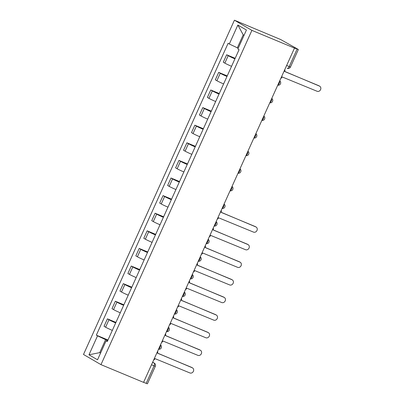 <?xml version="1.0" encoding="UTF-8"?>
<svg xmlns="http://www.w3.org/2000/svg" width="404" height="404" viewBox="0 0 404 404"><rect width="100%" height="100%" fill="white"/><g stroke="black" fill="none" stroke-linecap="round" stroke-linejoin="round"><path stroke-width="0.61" d="M294.491 48.096L298.112 49.349L280.644 39.521L234.421 20.2L83.492 354.47L100.975 364.645L251.904 30.376L294.491 48.096L143.561 382.366L100.975 364.645M151.495 364.802L155.323 366.307L147.425 383.8L146.182 383.371L154.081 365.883A2.48 1.172 -67.4 0 0 154.081 363.029L152.667 362.206M143.597 382.295L146.182 383.371M234.421 20.2L251.904 30.376M234.921 58.863A5.707 0.318 -155.7 0 1 228.199 55.676L226.644 54.772L223.281 62.221L224.836 63.125A5.707 0.318 24.3 0 0 231.558 66.312M235.168 58.322L226.644 54.772M226.972 76.467A5.707 0.318 -155.7 0 1 220.251 73.286L218.695 72.377L215.332 79.825L216.887 80.734A5.707 0.318 24.3 0 0 223.609 83.916M227.22 75.927L218.695 72.377M219.024 94.076A5.707 0.318 -155.7 0 1 212.302 90.89L210.747 89.986L207.383 97.43L208.939 98.339A5.707 0.318 24.3 0 0 215.66 101.525M219.271 93.531L210.747 89.986M211.075 111.681A5.707 0.318 -155.7 0 1 204.353 108.494L202.798 107.59L199.435 115.039L200.99 115.943A5.707 0.318 24.3 0 0 207.712 119.13M211.322 111.135L202.798 107.59M203.126 129.285A5.707 0.318 -155.7 0 1 196.405 126.099L194.849 125.195L191.486 132.643L193.041 133.547A5.707 0.318 24.3 0 0 199.763 136.734M203.374 128.74L194.849 125.195M195.177 146.889A5.707 0.318 -155.7 0 1 188.456 143.703L186.901 142.799L183.537 150.248L185.093 151.152A5.707 0.318 24.3 0 0 191.814 154.338M195.425 146.344L186.901 142.799M187.229 164.494A5.707 0.318 -155.7 0 1 180.507 161.307L178.952 160.403L175.588 167.852L177.144 168.756A5.707 0.318 24.3 0 0 183.865 171.942M187.476 163.948L178.952 160.403M179.28 182.098A5.707 0.318 -155.7 0 1 172.559 178.911L171.003 178.007L167.64 185.456L169.195 186.36A5.707 0.318 24.3 0 0 175.917 189.547M179.528 181.558L171.003 178.007M171.331 199.702A5.707 0.318 -155.7 0 1 164.61 196.521L163.054 195.612L159.691 203.061L161.246 203.969A5.707 0.318 24.3 0 0 167.968 207.151M171.579 199.162L163.054 195.612M163.383 217.312A5.707 0.318 -155.7 0 1 156.661 214.125L155.106 213.221L151.742 220.665L153.298 221.574A5.707 0.318 24.3 0 0 160.019 224.76M163.63 216.766L155.106 213.221M155.434 234.916A5.707 0.318 -155.7 0 1 148.712 231.729L147.157 230.825L143.794 238.274L145.349 239.178A5.707 0.318 24.3 0 0 152.071 242.365M155.676 234.371L147.157 230.825M147.485 252.52A5.707 0.318 -155.7 0 1 140.764 249.334L139.208 248.43L135.845 255.878L137.4 256.782A5.707 0.318 24.3 0 0 144.122 259.969M147.728 251.975L139.208 248.43M139.537 270.125A5.707 0.318 -155.7 0 1 132.81 266.938L131.26 266.034L127.896 273.483L129.452 274.387A5.707 0.318 24.3 0 0 136.173 277.573M139.779 269.579L131.26 266.034M131.588 287.729A5.707 0.318 -155.7 0 1 124.861 284.542L123.311 283.638L119.948 291.087L121.498 291.991A5.707 0.318 24.3 0 0 128.225 295.178M131.83 287.183L123.311 283.638M123.639 305.333A5.707 0.318 -155.7 0 1 116.913 302.147L115.357 301.243L111.999 308.691L113.549 309.595A5.707 0.318 24.3 0 0 120.276 312.782M123.882 304.793L115.357 301.243M115.69 322.937A5.707 0.318 -155.7 0 1 108.964 319.756L107.408 318.847L104.045 326.296L105.601 327.205A5.707 0.318 24.3 0 0 112.327 330.386M115.933 322.397L107.408 318.847M244.041 35.315L243.213 34.835L237.35 47.808L238.234 48.177M237.35 47.808L229.3 44.011L237.86 25.053L246.425 30.037L237.865 48.995L239.062 49.692L107.292 341.531L106.095 340.835L97.536 359.792L88.971 354.808L97.531 335.85L105.58 339.648L99.722 352.626L100.556 353.111M229.3 44.011L228.103 43.314L96.334 335.153L97.531 335.85M100.606 352.995L99.722 352.626L88.971 354.808M107.737 340.547L105.58 339.648M107.984 340.001L96.334 335.153M107.459 341.168L106.095 340.835M237.86 25.053L243.213 34.835M280.846 78.315A2.48 2.182 120.2 0 0 282.194 76.952L317.089 91.269A2.853 2.51 120.2 0 0 320.508 89.789A2.853 2.51 120.2 0 0 319.695 86.209A2.853 2.51 120.2 0 0 319.433 86.077L284.694 71.422A2.48 2.182 120.2 0 0 284.81 69.544M284.658 71.498L318.771 85.693A2.853 2.51 -59.8 0 1 319.034 85.825L319.695 86.209M217.256 219.155A2.48 2.182 120.2 0 0 218.604 217.791L253.495 232.108A2.853 2.51 120.2 0 0 256.919 230.628A2.853 2.51 120.2 0 0 256.106 227.048A2.853 2.51 120.2 0 0 255.838 226.917L221.099 212.262A2.48 2.182 120.2 0 0 221.22 210.383M221.064 212.337L255.177 226.533A2.853 2.51 -59.8 0 1 255.439 226.664L256.106 227.048M209.307 236.764A2.48 2.182 120.2 0 0 210.656 235.396L245.546 249.712A2.853 2.51 120.2 0 0 248.97 248.233A2.853 2.51 120.2 0 0 248.152 244.652A2.853 2.51 120.2 0 0 247.889 244.521L213.15 229.866A2.48 2.182 120.2 0 0 213.267 227.987M213.115 229.942L247.228 244.137A2.853 2.51 -59.8 0 1 247.49 244.268L248.152 244.652M201.359 254.368A2.48 2.182 120.2 0 0 202.707 253L237.597 267.322A2.853 2.51 120.2 0 0 241.021 265.842A2.853 2.51 120.2 0 0 240.203 262.257A2.853 2.51 120.2 0 0 239.941 262.13L205.202 247.47A2.48 2.182 120.2 0 0 205.318 245.592M205.166 247.546L239.279 261.741A2.853 2.51 -59.8 0 1 239.542 261.873L240.203 262.257M193.41 271.973A2.48 2.182 120.2 0 0 194.758 270.604L229.649 284.926A2.853 2.51 120.2 0 0 233.073 283.446A2.853 2.51 120.2 0 0 232.255 279.866A2.853 2.51 120.2 0 0 231.992 279.735L197.253 265.075A2.48 2.182 120.2 0 0 197.369 263.196M197.218 265.155L231.33 279.346A2.853 2.51 -59.8 0 1 231.593 279.477L232.255 279.866M185.461 289.577A2.48 2.182 120.2 0 0 186.81 288.209L221.7 302.53A2.853 2.51 120.2 0 0 225.119 301.051A2.853 2.51 120.2 0 0 224.306 297.47A2.853 2.51 120.2 0 0 224.043 297.339L189.304 282.679A2.48 2.182 120.2 0 0 189.42 280.805M189.269 282.76L223.382 296.95A2.853 2.51 -59.8 0 1 223.644 297.081L224.306 297.47M177.513 307.181A2.48 2.182 120.2 0 0 178.861 305.818L213.751 320.135A2.853 2.51 120.2 0 0 217.17 318.655A2.853 2.51 120.2 0 0 216.357 315.075A2.853 2.51 120.2 0 0 216.095 314.943L181.356 300.288A2.48 2.182 120.2 0 0 181.472 298.41M181.32 300.364L215.433 314.559A2.853 2.51 -59.8 0 1 215.696 314.686L216.357 315.075M169.564 324.786A2.48 2.182 120.2 0 0 170.912 323.422L205.803 337.739A2.853 2.51 120.2 0 0 209.222 336.259A2.853 2.51 120.2 0 0 208.408 332.679A2.853 2.51 120.2 0 0 208.146 332.548L173.407 317.892A2.48 2.182 120.2 0 0 173.523 316.014M173.372 317.968L207.484 332.164A2.853 2.51 -59.8 0 1 207.747 332.295L208.408 332.679M161.615 342.39A2.48 2.182 120.2 0 0 162.958 341.026L197.854 355.343A2.853 2.51 120.2 0 0 201.273 353.864A2.853 2.51 120.2 0 0 200.46 350.283A2.853 2.51 120.2 0 0 200.197 350.152L165.458 335.497A2.48 2.182 120.2 0 0 165.574 333.618M165.423 335.572L199.536 349.768A2.853 2.51 -59.8 0 1 199.798 349.899L200.46 350.283M153.666 359.999A2.48 2.182 120.2 0 0 155.01 358.631L189.905 372.948A2.853 2.51 120.2 0 0 193.324 371.468A2.853 2.51 120.2 0 0 192.511 367.887A2.853 2.51 120.2 0 0 192.248 367.756L157.51 353.101A2.48 2.182 120.2 0 0 157.626 351.222M157.474 353.177L191.587 367.372A2.853 2.51 -59.8 0 1 191.849 367.504L192.511 367.887M158.58 349.112A2.48 1.172 -67.4 0 0 160.009 347.435A2.48 1.172 -67.4 0 0 160.373 345.137M166.529 331.507A2.48 1.172 -67.4 0 0 167.958 329.831A2.48 1.172 -67.4 0 0 168.322 327.533M174.477 313.898A2.48 1.172 -67.4 0 0 175.907 312.226A2.48 1.172 -67.4 0 0 176.27 309.929M182.426 296.294A2.48 1.172 -67.4 0 0 183.86 294.622A2.48 1.172 -67.4 0 0 184.219 292.324M190.375 278.689A2.48 1.172 -67.4 0 0 191.809 277.018A2.48 1.172 -67.4 0 0 192.168 274.72M198.324 261.085A2.48 1.172 -67.4 0 0 199.758 259.408A2.48 1.172 -67.4 0 0 200.116 257.116M206.272 243.481A2.48 1.172 -67.4 0 0 207.707 241.804A2.48 1.172 -67.4 0 0 208.065 239.511M214.221 225.876A2.48 1.172 -67.4 0 0 215.655 224.2A2.48 1.172 -67.4 0 0 216.014 221.902M222.17 208.272A2.48 1.172 -67.4 0 0 223.604 206.596A2.48 1.172 -67.4 0 0 223.962 204.298M230.123 190.663A2.48 1.172 -67.4 0 0 231.553 188.991A2.48 1.172 -67.4 0 0 231.916 186.693M238.072 173.058A2.48 1.172 -67.4 0 0 239.501 171.387A2.48 1.172 -67.4 0 0 239.865 169.089M246.021 155.454A2.48 1.172 -67.4 0 0 247.45 153.783A2.48 1.172 -67.4 0 0 247.814 151.485M253.97 137.85A2.48 1.172 -67.4 0 0 255.399 136.173A2.48 1.172 -67.4 0 0 255.762 133.881M261.918 120.246A2.48 1.172 -67.4 0 0 263.347 118.569A2.48 1.172 -67.4 0 0 263.711 116.276M269.867 102.641A2.48 1.172 -67.4 0 0 271.296 100.965A2.48 1.172 -67.4 0 0 271.66 98.667M277.816 85.037A2.48 1.172 -67.4 0 0 279.245 83.36A2.48 1.172 -67.4 0 0 279.608 81.063M152.576 362.403L154.081 363.029A2.48 2.182 120.2 0 1 154.308 363.146L152.672 362.191M298.354 49.53L290.456 67.024A2.48 2.48 0 0 1 287.239 68.291L287.173 68.261A2.48 1.172 -67.4 0 0 287.239 68.291A2.48 1.172 -67.4 0 0 289.214 66.594L297.112 49.101M113.549 309.595L116.913 302.147M121.498 291.991L124.861 284.542M129.452 274.387L132.81 266.938M137.4 256.782L140.764 249.334M145.349 239.178L148.712 231.729M153.298 221.574L156.661 214.125M161.246 203.969L164.61 196.521M169.195 186.36L172.559 178.911M177.144 168.756L180.507 161.307M185.093 151.152L188.456 143.703M193.041 133.547L196.405 126.099M200.99 115.943L204.353 108.494M208.939 98.339L212.302 90.89M216.887 80.734L220.251 73.286M224.836 63.125L228.199 55.676M105.601 327.205L108.964 319.756M286.628 65.519L290.456 67.024M319.433 86.077L318.771 85.693M255.838 226.917L255.177 226.533M247.889 244.521L247.228 244.137M239.941 262.13L239.279 261.741M231.992 279.735L231.33 279.346M224.043 297.339L223.382 296.95M216.095 314.943L215.433 314.559M208.146 332.548L207.484 332.164M200.197 350.152L199.536 349.768M192.248 367.756L191.587 367.372M277.74 85.199A2.48 2.48 0 0 0 279.73 80.795M269.791 102.803A2.48 2.48 0 0 0 271.781 98.399M261.843 120.407A2.48 2.48 0 0 0 263.832 116.004M253.894 138.017A2.48 2.48 0 0 0 255.883 133.608M245.945 155.621A2.48 2.48 0 0 0 247.935 151.212M237.996 173.225A2.48 2.48 0 0 0 239.986 168.822M230.048 190.829A2.48 2.48 0 0 0 232.037 186.426M222.099 208.434A2.48 2.48 0 0 0 224.089 204.03M214.15 226.038A2.48 2.48 0 0 0 216.14 221.634M206.202 243.642A2.48 2.48 0 0 0 208.186 239.239M198.253 261.252A2.48 2.48 0 0 0 200.238 256.843M190.304 278.856A2.48 2.48 0 0 0 192.289 274.447M182.35 296.46A2.48 2.48 0 0 0 184.34 292.057M174.402 314.065A2.48 2.48 0 0 0 176.391 309.661M166.453 331.669A2.48 2.48 0 0 0 168.443 327.265M158.504 349.273A2.48 2.48 0 0 0 160.494 344.87M155.323 366.307A2.48 2.48 0 0 0 154.308 363.146"/></g></svg>

